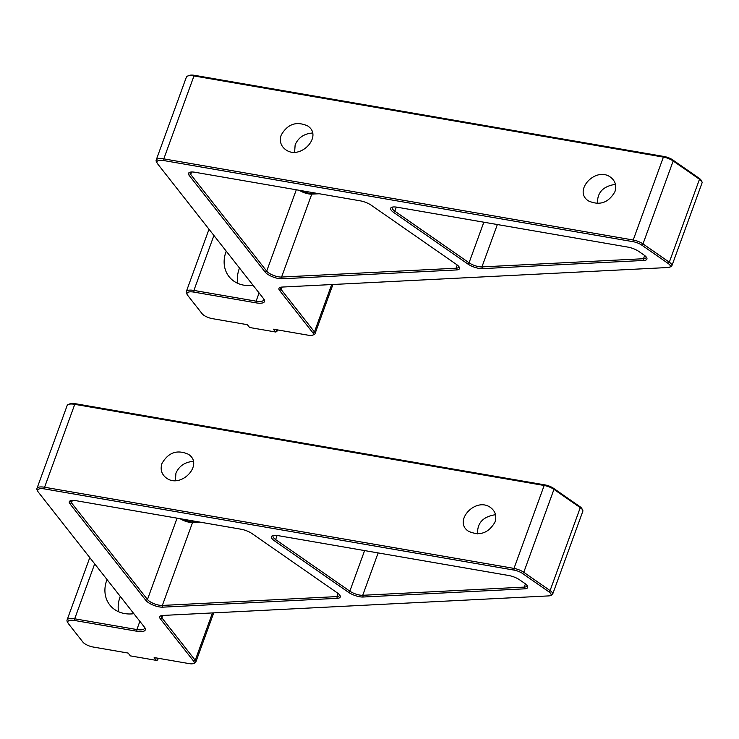 <?xml version="1.0" encoding="UTF-8"?>
<svg xmlns="http://www.w3.org/2000/svg" width="739" height="739" viewBox="0 0 739 739"><rect width="100%" height="100%" fill="white"/><g stroke="black" fill="none" stroke-linecap="round" stroke-linejoin="round"><path stroke-width="1.11" d="M158.331 658.283L157.462 660.056L156.372 660.38L130.369 655.881L128.161 653.073L93.105 647.013A8.332 2.78 20 0 1 82.888 642.08L68.524 623.808A11.538 3.852 20 0 1 68.09 623.162A11.538 3.852 20 0 1 74.722 620.501L136.909 631.254A14.106 4.711 -160 0 0 145.01 628.011A14.106 4.711 -160 0 0 144.484 627.217L38.41 492.248A11.538 3.852 20 0 1 37.975 491.601A11.538 3.852 20 0 1 44.608 488.941L514.021 570.102A8.332 2.78 20 0 1 522.501 573.473L548.809 591.754A8.332 2.78 20 0 1 550.186 595.634A8.332 2.78 20 0 1 548.754 595.902L162.719 615.448A10.9 3.64 -160 0 0 160.843 615.799A10.9 3.64 -160 0 0 160.363 618.839L193.692 661.239A8.332 2.78 20 0 1 193.322 663.567A8.332 2.78 20 0 1 189.212 663.622L154.165 657.562L156.372 660.38M157.915 659.437L156.807 658.024M144.521 627.272A12.822 4.286 20 0 1 144.511 628.316A12.822 4.286 20 0 1 136.881 629.554L74.694 618.802A12.822 4.286 -160 0 0 67.064 620.039A12.822 4.286 -160 0 0 67.323 621.758L68.09 623.162M550.186 595.634L551.673 595.052A9.616 3.215 -160 0 0 552.652 594.193A9.616 3.215 -160 0 0 550.084 590.572L523.775 572.291A9.616 3.215 -160 0 0 513.993 568.402L44.58 487.25A12.822 4.286 -160 0 0 36.95 488.488A12.822 4.286 -160 0 0 37.209 490.197L37.975 491.601M337.353 592.909L252.054 533.613A10.9 3.64 -160 0 0 240.96 529.207L75.794 500.654A10.9 3.64 -160 0 0 70.417 500.737A10.9 3.64 -160 0 0 69.937 503.776L145.925 600.456A10.9 3.64 -160 0 0 162.792 607.162L337.28 598.331A10.9 3.64 -160 0 0 340.042 595.551A10.9 3.64 -160 0 0 337.353 592.909M508.626 575.487L277.919 535.599A10.9 3.64 -160 0 0 272.534 535.683A10.9 3.64 -160 0 0 274.345 540.745L348.568 592.345A10.9 3.64 -160 0 0 363.154 597.02L524.708 588.835A10.9 3.64 -160 0 0 527.47 586.064A10.9 3.64 -160 0 0 524.782 583.413L519.711 579.893A10.9 3.64 -160 0 0 508.626 575.487M582.628 509.993L581.87 508.589A8.332 2.78 -160 0 0 579.81 506.566L553.511 488.285A8.332 2.78 -160 0 0 545.031 484.913L75.618 403.753A11.538 3.852 -160 0 0 69.919 403.845L68.431 404.427A12.822 4.286 20 0 1 74.759 404.335L544.172 485.486A9.616 3.215 20 0 1 553.954 489.375L580.263 507.656A9.616 3.215 20 0 1 582.628 509.993A9.616 3.215 20 0 1 582.831 511.277L552.652 594.193M36.95 488.488L67.129 405.572A12.822 4.286 20 0 1 68.431 404.427M197.932 521.771L193.803 521.983A10.9 3.64 20 0 1 182.228 519.055M107.016 579.542A32.063 26.613 -38.2 0 0 109.797 604.973A32.063 26.613 -38.2 0 0 124.669 613.564A32.063 26.613 -38.2 0 0 133.851 613.693M180.085 518.686A9.616 3.215 -160 0 0 192.537 522.519L200.075 522.14M339.515 594.803A9.616 3.215 20 0 1 339.469 595.431A9.616 3.215 20 0 1 336.845 596.595L162.358 605.435A9.616 3.215 20 0 1 147.467 599.514L71.489 502.834A9.616 3.215 20 0 1 70.926 501.005A9.616 3.215 20 0 1 71.304 500.497M193.295 461.395C184.935 462.041 179.143 465.967 175.928 473.182L175.392 480.581M526.944 585.306A9.616 3.215 20 0 1 526.898 585.944A9.616 3.215 20 0 1 524.265 587.108L362.72 595.292A9.616 3.215 20 0 1 349.843 591.163L275.619 539.572A9.616 3.215 20 0 1 273.051 535.951A9.616 3.215 20 0 1 273.421 535.442M161.97 463.473C168.381 452.388 177.194 449.33 188.417 454.291C204.241 464.351 181.073 489.181 166.312 477.976C161.545 474.299 160.095 469.459 161.97 463.473M494.973 522.104C488.562 533.188 479.74 536.246 468.526 531.286C452.702 521.226 475.87 496.405 490.622 507.601C495.398 511.277 496.848 516.118 494.973 522.104M495.499 514.704C483.075 516.607 477.108 523 477.606 533.881M193.322 663.567L194.819 662.975A9.616 3.215 -160 0 0 195.789 662.126A9.616 3.215 -160 0 0 195.235 660.296L161.915 617.896A9.616 3.215 20 0 1 161.351 616.077A9.616 3.215 20 0 1 161.73 615.559M118.573 611.735A32.063 26.613 141.8 0 1 120.272 596.419M247.38 324.689L249.588 327.497L275.592 331.996L273.384 329.188L308.431 335.247A8.332 2.78 -160 0 0 312.551 335.183A8.332 2.78 -160 0 0 312.911 332.855L279.591 290.455A10.9 3.64 20 0 1 280.063 287.416A10.9 3.64 20 0 1 281.938 287.074L667.973 267.518A8.332 2.78 -160 0 0 669.405 267.25A8.332 2.78 -160 0 0 668.028 263.37L641.72 245.089A8.332 2.78 -160 0 0 633.24 241.718L163.827 160.566A11.538 3.852 -160 0 0 157.195 163.217A11.538 3.852 -160 0 0 157.629 163.864L263.703 298.833A14.106 4.711 20 0 1 264.229 299.628A14.106 4.711 20 0 1 256.128 302.87L193.941 292.117A11.538 3.852 -160 0 0 187.309 294.778A11.538 3.852 -160 0 0 187.743 295.424L202.107 313.706A8.332 2.78 -160 0 0 212.324 318.629L247.38 324.689M275.592 331.996L276.682 331.682L277.559 329.908M276.026 329.64L277.134 331.054M187.651 76.043L189.138 75.461A11.538 3.852 20 0 1 194.837 75.378L664.25 156.529A8.332 2.78 20 0 1 672.73 159.901L699.029 178.182A8.332 2.78 20 0 1 701.089 180.205L701.856 181.609A9.616 3.215 -160 0 0 699.482 179.281L673.174 160.991A9.616 3.215 -160 0 0 663.391 157.102L193.978 75.951A12.822 4.286 -160 0 0 187.651 76.043A12.822 4.286 -160 0 0 186.348 77.189L156.169 160.104A12.822 4.286 20 0 1 163.799 158.867L633.212 240.018A9.616 3.215 20 0 1 642.995 243.907L669.303 262.197A9.616 3.215 20 0 1 671.871 265.809A9.616 3.215 20 0 1 670.892 266.668L669.405 267.25M301.447 190.671A10.9 3.64 -160 0 0 313.022 193.6L317.151 193.387M187.309 294.778L186.542 293.374A12.822 4.286 20 0 1 186.283 291.665A12.822 4.286 20 0 1 193.914 290.427L256.1 301.17A12.822 4.286 -160 0 0 263.731 299.942A12.822 4.286 -160 0 0 263.74 298.889M157.195 163.217L156.437 161.813A12.822 4.286 20 0 1 156.169 160.104M643.928 260.451L482.382 268.636A10.9 3.64 20 0 1 467.787 263.962L393.564 212.37A10.9 3.64 20 0 1 391.753 207.299A10.9 3.64 20 0 1 397.139 207.216L627.845 247.103A10.9 3.64 20 0 1 638.93 251.509L644.002 255.038A10.9 3.64 20 0 1 646.69 257.68A10.9 3.64 20 0 1 643.928 260.451L643.484 258.724A9.616 3.215 -160 0 0 646.117 257.56A9.616 3.215 -160 0 0 646.163 256.923M195.013 172.27L360.179 200.823A10.9 3.64 20 0 1 371.274 205.239L456.573 264.525A10.9 3.64 20 0 1 459.261 267.176A10.9 3.64 20 0 1 456.508 269.947L282.012 278.788A10.9 3.64 20 0 1 265.144 272.072L189.166 175.392A10.9 3.64 20 0 1 189.637 172.353A10.9 3.64 20 0 1 195.013 172.27M253.071 285.309A32.063 26.613 141.8 0 1 229.016 276.598A32.063 26.613 141.8 0 1 226.236 251.168M190.523 172.113A9.616 3.215 -160 0 0 190.145 172.63A9.616 3.215 -160 0 0 190.708 174.45L266.687 271.139A9.616 3.215 -160 0 0 281.577 277.051L456.065 268.22A9.616 3.215 -160 0 0 458.697 267.056A9.616 3.215 -160 0 0 458.734 266.419M319.294 193.757L311.756 194.135A9.616 3.215 20 0 1 299.304 190.302M294.612 152.197L295.147 144.798C298.362 137.593 304.154 133.657 312.514 133.011M392.64 207.059A9.616 3.215 -160 0 0 392.27 207.567A9.616 3.215 -160 0 0 394.838 211.188L469.062 262.779A9.616 3.215 -160 0 0 481.939 266.908L643.484 258.724L644.657 255.518M280.949 287.175A9.616 3.215 -160 0 0 280.571 287.693A9.616 3.215 -160 0 0 281.134 289.512L314.454 331.922A9.616 3.215 20 0 1 315.008 333.742A9.616 3.215 20 0 1 314.038 334.601L312.551 335.183M671.871 265.809L702.05 182.893A9.616 3.215 -160 0 0 701.856 181.609M281.189 135.089C279.314 141.084 280.765 145.916 285.54 149.592C300.293 160.797 323.46 135.967 307.636 125.916C296.413 120.947 287.6 124.004 281.189 135.089M614.913 191.734C616.788 185.748 615.338 180.907 610.571 177.231C595.81 166.035 572.642 190.856 588.466 200.916C599.689 205.876 608.502 202.819 614.913 191.734M597.546 203.511C597.047 192.63 603.015 186.237 615.448 184.334M239.501 268.035A32.063 26.613 -38.2 0 0 237.792 283.351M74.722 620.501L74.694 618.802L94.694 563.857M136.909 631.254L136.881 629.554L139.865 621.342M44.608 488.941L44.58 487.25L74.759 404.335L75.618 403.753M545.031 484.913L544.172 485.486L513.993 568.402L514.021 570.102M193.803 521.983L192.537 522.519L162.358 605.435L162.792 607.162M177.074 518.168L147.467 599.514L145.925 600.456M69.937 503.776L71.489 502.834L72.376 500.386M525.438 583.893L524.265 587.108L524.708 588.835M363.154 597.02L362.72 595.292L378.137 552.929M522.501 573.473L523.775 572.291L553.954 489.375L553.511 488.285M548.809 591.754L550.084 590.572L580.263 507.656L579.81 506.566M338.009 593.389L336.845 596.595L337.28 598.331M364.613 550.583L349.843 591.163L348.568 592.345M277.107 535.47L275.619 539.572L274.345 540.745M212.472 612.936L195.235 660.296L193.692 661.239M162.802 615.448L161.915 617.896L160.363 618.839M194.837 75.378L193.978 75.951L163.799 158.867L163.827 160.566M213.913 235.482L193.914 290.427L193.941 292.117M256.128 302.87L256.1 301.17L259.084 292.967M633.24 241.718L633.212 240.018L663.391 157.102L664.25 156.529M456.508 269.947L456.065 268.22L457.229 265.005M282.012 278.788L281.577 277.051L311.756 194.135L313.022 193.6M265.144 272.072L266.687 271.139L296.302 189.784M189.166 175.392L190.708 174.45L191.595 172.002M482.382 268.636L481.939 266.908L497.356 224.545M396.326 207.096L394.838 211.188L393.564 212.37M483.833 222.208L469.062 262.779L467.787 263.962M672.73 159.901L673.174 160.991L642.995 243.907L641.72 245.089M699.029 178.182L699.482 179.281L669.303 262.197L668.028 263.37M282.021 287.065L281.134 289.512L279.591 290.455M331.691 284.552L314.454 331.922L312.911 332.855M67.064 620.039L89.779 557.612M195.789 662.126L213.719 612.871M186.283 291.665L209.008 229.238M315.008 333.742L332.938 284.487"/></g></svg>
